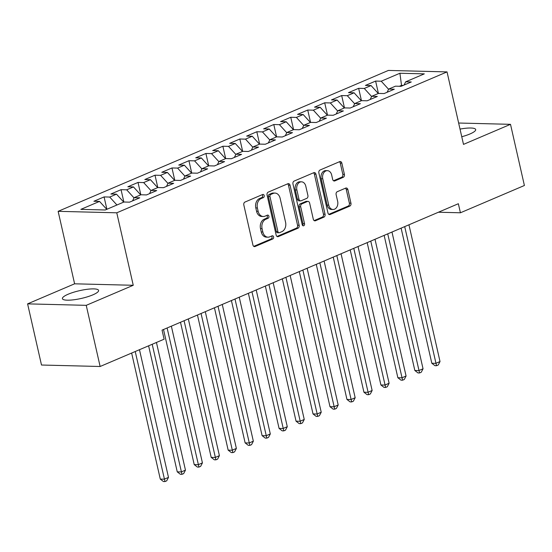 <?xml version="1.0" encoding="UTF-8"?>
<svg xmlns="http://www.w3.org/2000/svg" width="552" height="552" viewBox="0 0 552 552"><rect width="100%" height="100%" fill="white"/><g stroke="black" fill="none" stroke-linecap="round" stroke-linejoin="round"><path stroke-width="0.83" d="M264.201 195.553A1.635 1.221 91.4 0 0 263.076 194.414A1.635 1.221 91.4 0 0 262.683 194.49L244.984 202.046A2.332 1.739 91.4 0 0 243.825 204.978L252.919 244.998A2.332 1.739 91.4 0 0 254.52 246.62A2.332 1.739 91.4 0 0 255.086 246.509L272.785 238.961A1.635 1.221 91.4 0 0 273.599 236.905A1.635 1.221 91.4 0 0 272.474 235.766A1.635 1.221 91.4 0 0 272.081 235.842L269.79 236.822A7.473 5.568 91.4 0 1 267.982 237.174A7.473 5.568 91.4 0 1 262.842 231.985L262.083 228.645A7.473 5.568 91.4 0 1 265.802 219.261L268.086 218.281A1.635 1.221 91.4 0 0 268.9 216.225A1.635 1.221 91.4 0 0 267.775 215.094A1.635 1.221 91.4 0 0 267.382 215.17L265.091 216.149A7.473 5.568 91.4 0 1 263.29 216.501A7.473 5.568 91.4 0 1 258.143 211.306L257.384 207.973A7.473 5.568 91.4 0 1 261.103 198.582L263.394 197.602A1.635 1.221 91.4 0 0 264.201 195.553M263.29 216.501L261.703 216.46A7.473 5.568 91.4 0 1 256.563 211.264L255.804 207.931A7.473 5.568 91.4 0 1 259.516 198.541L261.807 197.568A1.635 1.221 91.4 0 0 262.621 195.512A1.635 1.221 91.4 0 0 262.2 194.697M253.761 246.358L271.204 238.919A1.635 1.221 91.4 0 0 272.012 236.863A1.635 1.221 91.4 0 0 271.591 236.056M267.982 237.174L266.402 237.139A7.473 5.568 91.4 0 1 261.255 231.943L260.503 228.611A7.473 5.568 91.4 0 1 264.215 219.22L266.506 218.24A1.635 1.221 91.4 0 0 267.32 216.191A1.635 1.221 91.4 0 0 266.892 215.377M461.755 136.737A18.547 3.981 -12.8 0 0 469.959 133.97A18.547 3.981 -12.8 0 0 475.686 129.554A18.547 3.981 -12.8 0 0 460.023 129.092M68.144 294.23A18.547 3.981 -12.8 0 0 62.417 298.646A18.547 3.981 -12.8 0 0 73.699 299.791A18.547 3.981 -12.8 0 0 92.867 294.851A18.547 3.981 -12.8 0 0 98.594 290.428A18.547 3.981 -12.8 0 0 87.313 289.282A18.547 3.981 -12.8 0 0 68.144 294.23M343.247 177.316A2.332 1.739 91.4 0 0 344.407 174.384L341.854 163.157A2.332 1.739 91.4 0 0 340.253 161.529A2.332 1.739 91.4 0 0 339.687 161.639L320.029 170.03A2.332 1.739 91.4 0 0 318.87 172.962L327.964 212.982A2.332 1.739 91.4 0 0 329.565 214.604A2.332 1.739 91.4 0 0 330.13 214.493L349.789 206.11A2.332 1.739 91.4 0 0 350.948 203.17L347.87 189.612A2.332 1.739 91.4 0 0 346.263 187.99A2.332 1.739 91.4 0 0 345.697 188.101L337.286 191.689A2.332 1.739 91.4 0 0 336.127 194.621L337.651 201.349A6.245 4.657 91.4 0 1 333.042 209.491A6.245 4.657 91.4 0 1 328.737 205.151L322.754 178.8A6.245 4.657 91.4 0 1 327.37 170.658A6.245 4.657 91.4 0 1 331.669 174.998L332.663 179.393A2.332 1.739 91.4 0 0 334.27 181.015A2.332 1.739 91.4 0 0 334.836 180.904L343.247 177.316L341.66 177.275A2.332 1.739 91.4 0 0 342.827 174.342L340.273 163.116A2.332 1.739 91.4 0 0 339.432 161.75M458.36 203.722L162.046 330.137L164.11 339.197L100.126 366.493L86.236 305.339L133.246 285.28L116.776 212.803L447.03 71.905L463.494 144.389L510.503 124.331L524.4 185.493L460.423 212.782L458.36 203.722M290.048 185.258A2.332 1.739 91.4 0 0 288.441 183.63A2.332 1.739 91.4 0 0 287.882 183.74L268.224 192.13A2.332 1.739 91.4 0 0 267.065 195.063L276.152 235.083A2.332 1.739 91.4 0 0 277.76 236.704A2.332 1.739 91.4 0 0 278.325 236.594L297.983 228.211A2.332 1.739 91.4 0 0 299.143 225.278L290.048 185.258L288.468 185.217A2.332 1.739 91.4 0 0 287.62 183.85M294.126 181.077L313.784 172.693A2.332 1.739 91.4 0 1 314.343 172.583A2.332 1.739 91.4 0 1 315.951 174.204L325.045 214.224A2.332 1.739 91.4 0 1 323.886 217.157L315.475 220.745A2.332 1.739 91.4 0 1 314.909 220.855A2.332 1.739 91.4 0 1 313.301 219.234L309.617 203.005A2.332 1.739 91.4 0 0 308.009 201.383A2.332 1.739 91.4 0 0 307.443 201.494L301.861 203.874A2.332 1.739 91.4 0 0 300.702 206.807L304.538 223.705A1.635 1.221 91.4 0 1 303.331 225.837A1.635 1.221 91.4 0 1 302.206 224.698L292.967 184.009A2.332 1.739 91.4 0 1 294.126 181.077M116.776 212.803L58.139 211.326L388.394 70.435L447.03 71.905M106.895 209.284L104.08 196.919L93.902 201.266L99.526 201.404L80.854 209.367L105.26 209.981L123.931 202.018L129.554 202.163L139.739 197.816L134.115 197.671L140.898 194.78L146.528 194.918L156.706 190.578L151.082 190.433L157.872 187.535L163.495 187.68L173.68 183.333L168.056 183.195L174.839 180.297L180.469 180.442L190.647 176.095L185.023 175.957L191.813 173.059L197.437 173.197L207.621 168.857L201.997 168.712L208.787 165.821L214.411 165.959L224.595 161.612L218.965 161.474L225.754 158.576L231.378 158.721L241.562 154.374L235.939 154.236L242.728 151.338L248.352 151.476L258.536 147.136L252.906 146.991L259.695 144.1L265.319 144.238L275.503 139.897L269.88 139.753L276.669 136.855L282.293 136.999L292.477 132.653L286.847 132.514L293.636 129.616L299.267 129.761L309.444 125.414L303.821 125.269L310.61 122.378L316.234 122.516L326.418 118.176L320.795 118.031L327.577 115.133L333.208 115.278L343.385 110.931L337.762 110.793L344.551 107.895L350.175 108.04L360.359 103.693L354.736 103.555L361.519 100.657L367.149 100.795L377.327 96.455L371.703 96.31L378.493 93.419L384.116 93.557L394.3 89.21L388.677 89.072L395.467 86.174L401.09 86.319L411.274 81.972L405.644 81.834L404.105 85.029M104.08 196.919L109.71 197.064L116.493 194.166L123.731 202.108M123.862 202.046L121.054 189.681L110.869 194.021L116.493 194.166M121.054 189.681L126.677 189.819L133.467 186.928L140.698 194.863M140.836 194.808L138.021 182.436L127.843 186.783L133.467 186.928M138.021 182.436L143.651 182.581L150.441 179.683L157.672 187.625M157.803 187.57L154.995 175.198L144.81 179.545L150.441 179.683M154.995 175.198L160.618 175.343L167.408 172.445L174.639 180.387M174.777 180.325L171.969 167.96L161.784 172.3L167.408 172.445M171.969 167.96L177.592 168.098L184.382 165.207L191.613 173.142M191.744 173.086L188.936 160.722L178.751 165.062L184.382 165.207M188.936 160.722L194.559 160.86L201.349 157.962L208.58 165.904M208.718 165.848L205.91 153.477L195.725 157.824L201.349 157.962M205.91 153.477L211.533 153.622L218.323 150.724L225.554 158.665M225.685 158.603L222.877 146.239L212.692 150.586L218.323 150.724M222.877 146.239L228.5 146.377L235.29 143.485L242.521 151.42M242.659 151.365L239.851 139L229.666 143.341L235.29 143.485M239.851 139L245.474 139.138L252.264 136.24L259.495 144.182M259.626 144.127L256.818 131.755L246.64 136.102L252.264 136.24M256.818 131.755L262.448 131.9L269.231 129.002L276.462 136.944M276.6 136.882L273.792 124.517L263.608 128.864L269.231 129.002M273.792 124.517L279.415 124.662L286.205 121.764L293.436 129.699M293.574 129.644L290.759 117.279L280.582 121.619L286.205 121.764M290.759 117.279L296.389 117.417L303.172 114.526L310.41 122.461M310.541 122.406L307.733 110.034L297.549 114.381L303.172 114.526M307.733 110.034L313.357 110.179L320.146 107.281L327.377 115.223M327.515 115.168L324.7 102.796L314.523 107.143L320.146 107.281M324.7 102.796L330.331 102.941L337.12 100.043L344.351 107.985M344.482 107.923L341.674 95.558L331.49 99.898L337.12 100.043M341.674 95.558L347.298 95.696L354.087 92.805L361.318 100.74M361.457 100.685L358.648 88.32L348.464 92.66L354.087 92.805M358.648 88.32L364.272 88.458L371.061 85.56L378.292 93.502M378.424 93.447L375.615 81.075L365.431 85.422L371.061 85.56M375.615 81.075L381.239 81.22L399.91 73.25L424.315 73.864L405.644 81.834M388.677 89.072L387.138 92.267M401.677 86.064L401.518 85.367L399.4 86.278M381.239 81.22L388.58 89.272M399.91 73.25L401.518 85.367L403.208 85.415M371.703 96.31L370.164 99.512M364.272 88.458L371.606 96.51M354.736 103.555L353.197 106.75M347.298 95.696L354.639 103.755M337.762 110.793L336.223 113.988M330.331 102.941L337.665 110.993M320.795 118.031L319.256 121.233M313.357 110.179L320.691 118.231M303.821 125.269L302.282 128.471M296.389 117.417L303.724 125.476M286.847 132.514L285.315 135.709M279.415 124.662L286.75 132.715M269.88 139.753L268.341 142.947M262.448 131.9L269.783 139.953M252.906 146.991L251.367 150.192M245.474 139.138L252.809 147.198M235.939 154.236L234.4 157.43M228.5 146.377L235.842 154.436M218.965 161.474L217.426 164.668M211.533 153.622L218.868 161.674M201.997 168.712L200.459 171.913M194.559 160.86L201.901 168.912M185.023 175.957L183.485 179.152M177.592 168.098L184.927 176.157M168.056 183.195L166.518 186.39M160.618 175.343L167.96 183.395M151.082 190.433L149.544 193.635M143.651 182.581L150.986 190.633M134.115 197.671L132.577 200.873M126.677 189.819L134.012 197.878M109.71 197.064L116.941 204.999M438.419 212.23L460.423 212.782M510.503 124.331L458.643 123.027M133.246 285.28L74.61 283.811L27.6 303.862L86.236 305.339M27.6 303.862L41.497 365.024L100.126 366.493M74.61 283.811L58.139 211.326M99.526 201.404L106.757 209.346M277 236.442L296.396 228.169A2.332 1.739 91.4 0 0 297.556 225.237L288.468 185.217M270.763 194.463A1.635 1.221 91.4 0 0 269.949 196.512L277.932 231.64A1.635 1.221 91.4 0 0 279.057 232.778A1.635 1.221 91.4 0 0 279.45 232.702L281.865 231.667A7.473 5.568 91.4 0 0 285.577 222.283L280.126 198.272A7.473 5.568 91.4 0 0 274.979 193.076A7.473 5.568 91.4 0 0 273.178 193.428L270.763 194.463L269.176 194.421A1.635 1.221 91.4 0 0 268.369 196.471L269.949 196.512M279.057 232.778L277.47 232.737A1.635 1.221 91.4 0 1 276.345 231.605L268.369 196.471M274.979 193.076L273.399 193.034A7.473 5.568 91.4 0 0 271.591 193.393L273.178 193.428M269.176 194.421L271.591 193.393M314.143 220.6L322.299 217.115A2.332 1.739 91.4 0 0 323.458 214.183L314.371 174.163A2.332 1.739 91.4 0 0 313.522 172.804M308.009 201.383L306.422 201.342A2.332 1.739 91.4 0 0 305.856 201.452L300.281 203.833A2.332 1.739 91.4 0 0 299.115 206.765L302.958 223.663L304.538 223.705M302.551 225.423A1.635 1.221 91.4 0 0 302.958 223.663M305.787 186.162A6.245 4.657 91.4 0 0 301.489 181.822A6.245 4.657 91.4 0 0 296.879 189.964L298.984 199.244A2.332 1.739 91.4 0 0 300.592 200.873A2.332 1.739 91.4 0 0 301.157 200.762L306.739 198.382A2.332 1.739 91.4 0 0 307.899 195.442L305.787 186.162M301.489 181.822L299.902 181.78A6.245 4.657 91.4 0 0 295.292 189.922L296.879 189.964M300.592 200.873L299.005 200.831A2.332 1.739 91.4 0 1 297.397 199.21L295.292 189.922M333.505 180.752L341.66 177.275M327.37 170.658L325.783 170.616A6.245 4.657 91.4 0 0 321.167 178.765L322.754 178.8M333.042 209.491L331.455 209.45A6.245 4.657 91.4 0 1 327.157 205.109L321.167 178.765M328.806 214.342L348.202 206.068A2.332 1.739 91.4 0 0 349.368 203.136L346.283 189.571A2.332 1.739 91.4 0 0 345.442 188.211M131.645 353.052L160.28 479.095L164.241 479.191L168.484 477.383L139.477 349.706M135.233 351.52L164.993 481.565L163.406 481.523L160.28 479.095M168.484 477.383L166.69 480.84L164.993 481.565M148.612 345.807L177.247 471.856L181.215 471.953L185.451 470.145L156.444 342.468M152.207 344.275L181.967 474.327L180.38 474.285L177.247 471.856M185.451 470.145L183.664 473.602L181.967 474.327M163.523 329.51L194.221 464.611L198.182 464.715L202.425 462.9L171.361 326.17M167.118 327.978L198.934 467.089L197.354 467.047L194.221 464.611M202.425 462.9L200.631 466.364L198.934 467.089M180.497 322.271L211.188 457.373L215.156 457.477L219.399 455.662L188.329 318.925M184.085 320.74L215.908 459.844L214.321 459.802L211.188 457.373M219.399 455.662L217.605 459.119L215.908 459.844M197.464 315.026L228.162 450.135L232.123 450.232L236.366 448.424L205.303 311.687M201.059 313.495L232.875 452.606L231.295 452.564L228.162 450.135M236.366 448.424L234.572 451.881L232.875 452.606M214.438 307.788L245.136 442.89L249.097 442.994L253.34 441.186L222.27 304.449M218.026 306.257L249.849 445.367L248.262 445.326L245.136 442.89M253.34 441.186L251.546 444.643L249.849 445.367M231.412 300.55L262.103 435.652L266.064 435.756L270.308 433.941L239.244 297.204M235 299.018L266.816 438.122L265.236 438.088L262.103 435.652M270.308 433.941L268.513 437.398L266.816 438.122M248.379 293.305L279.077 428.414L283.038 428.511L287.281 426.703L256.211 289.966M251.974 291.773L283.79 430.884L282.203 430.843L279.077 428.414M287.281 426.703L285.487 430.16L283.79 430.884M265.353 286.067L296.044 421.176L300.005 421.273L304.249 419.465L273.185 282.727M268.941 284.535L300.764 423.646L299.177 423.605L296.044 421.176M304.249 419.465L302.455 422.922L300.764 423.646M282.32 278.829L313.018 413.931L316.979 414.034L321.223 412.22L290.159 275.489M285.915 277.297L317.731 416.401L316.144 416.367L313.018 413.931M321.223 412.22L319.429 415.677L317.731 416.401M299.294 271.591L329.986 406.693L333.946 406.789L338.19 404.982L307.126 268.244M302.882 270.059L334.705 409.163L333.118 409.122L329.986 406.693M338.19 404.982L336.403 408.439L334.705 409.163M316.262 264.346L346.96 399.455L350.92 399.551L355.164 397.744L324.1 261.006M319.856 262.814L351.672 401.925L350.092 401.884L346.96 399.455M355.164 397.744L353.37 401.2L351.672 401.925M333.235 257.108L363.927 392.21L367.894 392.313L372.131 390.499L341.067 253.768M336.823 255.576L368.646 394.687L367.059 394.646L363.927 392.21M372.131 390.499L370.344 393.962L368.646 394.687M350.203 249.87L380.901 384.972L384.861 385.068L389.105 383.26L358.041 246.523M353.797 248.338L385.613 387.442L384.033 387.401L380.901 384.972M389.105 383.26L387.311 386.717L385.613 387.442M367.177 242.625L397.868 377.734L401.835 377.83L406.079 376.022L375.008 239.285M370.765 241.093L402.587 380.204L401 380.162L397.868 377.734M406.079 376.022L404.285 379.479L402.587 380.204M384.144 235.387L414.842 370.489L418.802 370.592L423.046 368.784L391.982 232.047M387.739 233.855L419.554 372.966L417.974 372.924L414.842 370.489M423.046 368.784L421.252 372.241L419.554 372.966M401.118 228.148L431.816 363.25L435.776 363.354L440.02 361.539L408.949 224.802M404.706 226.617L436.528 365.721L434.941 365.686L431.816 363.25M440.02 361.539L438.226 364.996L436.528 365.721M259.516 198.541L261.103 198.582M255.804 207.931L257.384 207.973M256.563 211.264L258.143 211.306M266.506 218.24L268.086 218.281M264.215 219.22L265.802 219.261M260.503 228.611L262.083 228.645M261.255 231.943L262.842 231.985M271.204 238.919L272.785 238.961M253.968 246.482L255.086 246.509M261.807 197.568L263.394 197.602M297.556 225.237L299.143 225.278M296.396 228.169L297.983 228.211M277.201 236.566L278.325 236.594M276.345 231.605L277.932 231.64M314.371 174.163L315.951 174.204M323.458 214.183L325.045 214.224M322.299 217.115L323.886 217.157M314.35 220.717L315.475 220.745M305.856 201.452L307.443 201.494M300.281 203.833L301.861 203.874M299.115 206.765L300.702 206.807M297.397 199.21L298.984 199.244M333.712 180.877L334.836 180.904M327.157 205.109L328.737 205.151M346.283 189.571L347.87 189.612M349.368 203.136L350.948 203.17M348.202 206.068L349.789 206.11M329.013 214.466L330.13 214.493M340.273 163.116L341.854 163.157M342.827 174.342L344.407 174.384"/></g></svg>
